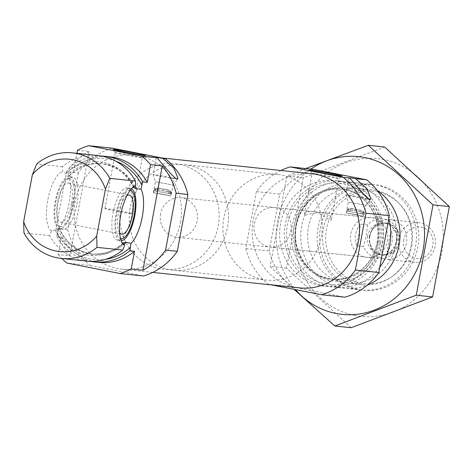 <?xml version="1.0" encoding="UTF-8"?>
<svg xmlns="http://www.w3.org/2000/svg" width="473" height="473" viewBox="0 0 473 473"><rect width="100%" height="100%" fill="white"/><g stroke="black" fill="none" stroke-linecap="round" stroke-linejoin="round"><path stroke-width="0.35" stroke-dasharray="2.37 1.77" d="M313.002 173.473A13.711 0.408 10.5 0 0 312.097 173.455A13.711 0.408 10.5 0 0 312.103 173.467A13.711 0.408 10.5 0 0 325.507 176.352A13.711 0.408 10.5 0 0 339.058 178.463A13.711 0.408 10.5 0 0 339.064 178.451A13.711 0.408 10.5 0 0 328.085 176.009A13.711 0.408 10.5 0 0 313.002 173.473M305.274 215.156C308.792 213.902 314.403 213.027 322.119 212.531C328.658 214.033 331.78 216.309 331.484 219.348C330.887 223.102 321.522 212.01 312.505 211.514C307.633 211.502 304.973 212.448 304.523 214.352L305.274 215.156M77.507 150.248L89.22 151.484L69.886 255.804L58.167 254.575L61.443 236.914L56.754 236.417L57.937 228.997L59.468 229.115L51.634 230.889L49.612 235.666A53.077 49.618 -84 0 0 86.973 261.143M58.019 229.701A45.443 42.481 -84 0 0 91.248 253.924L93.045 254.113C77.82 252.032 66.681 243.619 59.633 228.861L59.468 229.115A45.443 42.481 -84 0 0 93.045 254.113A45.443 42.481 -84 0 0 123.967 244.316M98.094 155.576A53.077 49.618 -84 0 0 62.401 166.662L62.607 171.669L69.389 175.56L67.982 174.797L69.549 167.412L74.231 167.909L76.928 153.347M69.389 175.56L69.484 175.755C79.032 166.644 90.053 162.635 102.564 163.723A45.443 42.481 -84 0 0 69.389 175.56L71.571 177.612A26.535 9.389 101.1 0 0 69.685 176.589A26.535 9.389 101.1 0 0 68.171 176.624A26.535 9.389 101.1 0 0 54.963 202.864A26.535 9.389 101.1 0 0 59.427 228.66A26.535 9.389 101.1 0 0 61.561 228.429A26.535 9.389 101.1 0 0 73.924 203.609A26.535 9.389 101.1 0 0 71.571 177.612M67.982 174.797A30.367 10.743 -78.9 0 1 69.188 202.55A30.367 10.743 -78.9 0 1 57.937 228.997M61.443 236.914A53.077 49.618 -84 0 0 98.81 262.391M58.167 254.575A66.344 62.022 -84 0 0 61.797 258.495M109.925 156.823A53.077 49.618 -84 0 0 74.231 167.909M112.136 148.161A66.344 62.022 -84 0 0 78.27 172.858L66.557 171.622L56.021 228.465A66.344 62.022 -84 0 0 69.886 255.804M78.27 172.858L67.734 229.701L56.021 228.465M89.22 151.484A66.344 62.022 -84 0 0 66.557 171.622M67.734 229.701A66.344 62.022 -84 0 0 90.378 265.53L66.953 263.065M56.754 236.417A53.077 49.618 -84 0 0 90.562 261.38M101.648 156.09A53.077 49.618 -84 0 0 69.549 167.412M49.612 235.666L23.957 232.964M62.401 166.662L36.746 163.96M170.463 193.942L170.889 193.971L171.214 192.322L170.907 193.971L154.216 190.79L154.5 189.147L154.192 190.79L170.463 193.942M170.103 195.899L153.707 192.765L162.233 194.084L170.103 195.899M169.777 193.853L170.079 192.227L154.375 189.17L156.309 187.858L168.128 190.187L170.079 192.227M155.321 190.909L155.623 189.277L171.332 192.322L170.002 190.383L158.183 188.053L155.623 189.277M158.183 188.053L170.002 190.383L171.332 192.316M180.455 222.446A57.387 53.644 -84 0 0 133.806 155.002A57.387 53.644 -84 0 0 74.444 206.453A57.387 53.644 -84 0 0 121.786 269.143A57.387 53.644 -84 0 0 180.455 222.446M90.378 265.53L143.455 275.984M363.14 214.216L363.56 214.245L363.914 212.436L363.577 214.245L347.194 211.124L347.507 209.32L347.17 211.129L363.14 214.216M362.773 216.173L346.697 213.104L355.057 214.393L362.773 216.173M362.448 214.133L362.779 212.336L347.389 209.35L349.133 208.161L360.952 210.491L362.779 212.336M348.305 211.242L348.636 209.45L364.027 212.436L362.826 210.692L351.007 208.362L348.636 209.45M351.007 208.362L362.826 210.692L364.021 212.424L363.329 216.185M411.735 245.883A46.443 43.415 -84 0 0 355.134 193.764A46.443 43.415 -84 0 0 340.483 272.815A46.443 43.415 -84 0 0 411.735 245.883M387.381 241.082A19.901 18.607 -84 0 0 371.204 217.692A19.901 18.607 -84 0 0 350.611 235.536A19.901 18.607 -84 0 0 367.03 257.282A19.901 18.607 -84 0 0 387.381 241.082M415.477 246.835A53.077 49.618 -84 0 0 372.334 184.458A53.077 49.618 -84 0 0 317.43 232.042A53.077 49.618 -84 0 0 361.218 290.02A53.077 49.618 -84 0 0 415.477 246.835M388.759 218.857A53.077 49.618 -84 0 0 346.679 181.756A53.077 49.618 -84 0 0 291.776 229.34A53.077 49.618 -84 0 0 335.564 287.324A53.077 49.618 -84 0 0 379.789 267.221M382.681 243.382A53.077 49.618 -84 0 0 339.531 181.005A53.077 49.618 -84 0 0 284.634 228.589A53.077 49.618 -84 0 0 328.416 286.567A53.077 49.618 -84 0 0 382.681 243.382M377.992 242.886A53.077 49.618 -84 0 0 334.849 180.509A53.077 49.618 -84 0 0 279.945 228.098A53.077 49.618 -84 0 0 323.727 286.076A53.077 49.618 -84 0 0 377.992 242.886M280.921 170.493A66.344 62.022 -84 0 0 256.331 191.612L279.762 194.078L269.226 250.921A66.344 62.022 -84 0 0 291.876 286.75L344.947 297.204M256.331 191.612L245.8 248.455L269.226 250.921M245.8 248.455A66.344 62.022 -84 0 0 268.445 284.279L291.876 286.75M268.445 284.279L271.815 284.947M313.629 169.381A66.344 62.022 -84 0 0 279.762 194.078M311.867 173.757A57.387 53.644 -84 0 0 252.505 225.207A57.387 53.644 -84 0 0 299.847 287.897M370.365 199.328A12.605 0.372 -169.5 0 1 370.643 199.464A12.605 0.372 -169.5 0 1 369.821 199.446A12.605 0.372 -169.5 0 1 356.051 197.135A12.605 0.372 -169.5 0 1 345.858 194.876A12.605 0.372 -169.5 0 1 345.858 194.87A12.605 0.372 -169.5 0 1 354.679 196.141A12.605 0.372 -169.5 0 1 368.544 198.861M363.82 216.273L346.206 213.01L363.82 216.273L365.848 205.317L348.234 202.06L365.848 205.317L370.643 199.47A12.605 0.372 -169.5 0 1 370.643 199.47L370.826 198.5M346.206 213.01L348.234 202.054L345.858 194.876L349.021 177.789M347.395 209.344L348.518 208.581L348.01 211.319M360.952 210.491L349.133 208.161M177.541 179.025A12.605 0.372 -169.5 0 1 177.824 179.155A12.605 0.372 -169.5 0 1 176.997 179.137A12.605 0.372 -169.5 0 1 163.232 176.825A12.605 0.372 -169.5 0 1 153.033 174.567A12.605 0.372 -169.5 0 1 153.033 174.561A12.605 0.372 -169.5 0 1 161.855 175.832A12.605 0.372 -169.5 0 1 175.72 178.552M170.995 195.97L153.382 192.706L170.995 195.97L173.023 185.014L155.416 181.75L173.023 185.014L177.818 179.161A12.605 0.372 -169.5 0 1 177.818 179.161L178.002 178.191M153.382 192.706L155.41 181.75L153.033 174.567L156.196 157.479M153.707 192.765L154.375 189.182L155.511 188.396L155.026 190.986M168.128 190.187L156.309 187.858M51.634 230.889A30.367 10.743 -78.9 0 1 47.743 200.292A30.367 10.743 -78.9 0 1 62.607 171.669M131.423 188.875A26.535 9.389 101.1 0 0 130.566 188.579A26.535 9.389 101.1 0 0 128.425 188.81A26.535 9.389 101.1 0 0 116.222 212.803A26.535 9.389 101.1 0 0 118.416 239.628A26.535 9.389 101.1 0 0 120.308 240.651A26.535 9.389 101.1 0 0 121.212 240.71M76.969 204.212A26.535 9.389 101.1 0 0 72.73 177.186A26.535 9.389 101.1 0 0 70.589 177.416A26.535 9.389 101.1 0 0 58.386 201.409A26.535 9.389 101.1 0 0 60.579 228.234A26.535 9.389 101.1 0 0 62.466 229.257A26.535 9.389 101.1 0 0 76.969 204.212M73.25 203.538A24.62 8.715 101.1 0 0 67.332 178.682A24.62 8.715 101.1 0 0 56.003 200.936A24.62 8.715 101.1 0 0 58.043 225.828A24.62 8.715 101.1 0 0 73.25 203.538M71.583 203.36A19.901 7.042 101.1 0 0 68.402 183.092A19.901 7.042 101.1 0 0 57.641 201.262A19.901 7.042 101.1 0 0 60.704 222.15A19.901 7.042 101.1 0 0 71.583 203.36M126.924 195.645A19.901 7.042 101.1 0 0 118.522 213.258A19.901 7.042 101.1 0 0 119.616 232.734M130.11 190.442A24.62 8.715 101.1 0 0 116.884 212.933A24.62 8.715 101.1 0 0 120.591 238.759M131.76 215.002A26.535 9.389 101.1 0 0 129.407 189.005A26.535 9.389 101.1 0 0 127.521 187.982A26.535 9.389 101.1 0 0 113.177 212.2A26.535 9.389 101.1 0 0 117.263 240.053A26.535 9.389 101.1 0 0 119.397 239.823A26.535 9.389 101.1 0 0 131.76 215.002M105.84 208.611A13.711 0.408 10.5 0 0 104.941 208.587A13.711 0.408 10.5 0 0 118.351 211.49A13.711 0.408 10.5 0 0 131.908 213.583A13.711 0.408 10.5 0 0 120.922 211.141A13.711 0.408 10.5 0 0 105.84 208.611M116.192 152.749A13.711 0.408 10.5 0 0 115.294 152.726A13.711 0.408 10.5 0 0 115.294 152.744A13.711 0.408 10.5 0 0 128.703 155.629A13.711 0.408 10.5 0 0 142.249 157.74A13.711 0.408 10.5 0 0 142.261 157.728A13.711 0.408 10.5 0 0 131.275 155.28A13.711 0.408 10.5 0 0 116.192 152.749M290.854 230.919A19.901 18.607 -84 0 0 274.671 207.529A19.901 18.607 -84 0 0 254.084 225.373A19.901 18.607 -84 0 0 270.503 247.113A19.901 18.607 -84 0 0 290.854 230.919M321.291 236.914A53.077 49.618 -84 0 0 278.148 174.537A53.077 49.618 -84 0 0 223.244 222.127A53.077 49.618 -84 0 0 267.032 280.105A53.077 49.618 -84 0 0 321.291 236.914M218.201 226.059A53.077 49.618 -84 0 0 175.057 163.682A53.077 49.618 -84 0 0 120.154 211.271A53.077 49.618 -84 0 0 163.942 269.249A53.077 49.618 -84 0 0 218.201 226.059M354.679 315.402A79.281 74.113 -84 0 0 439.346 210.94A79.281 74.113 -84 0 0 313.333 186.114A79.281 74.113 -84 0 0 354.679 315.402M359.45 289.647A53.077 49.618 -84 0 0 416.134 219.714A53.077 49.618 -84 0 0 331.774 203.094A53.077 49.618 -84 0 0 359.45 289.647M351.173 327.712L286.49 268.144L303.234 177.795L384.667 147.014M286.49 268.144L270.142 266.423L294.035 289.322M303.234 177.795L286.886 176.074L270.142 266.423M305.724 168.548L286.886 176.074M377.283 190.542A53.077 49.618 -84 0 0 304.34 216.321A53.077 49.618 -84 0 0 340.708 287.679A53.077 49.618 -84 0 0 367.326 285.107M310.832 169.086A79.281 74.113 -84 0 0 295.477 289.606M358.528 284.155A47.69 44.58 -84 0 0 362.223 284.711A47.69 44.58 -84 0 0 411.551 241.957A47.69 44.58 -84 0 0 372.21 189.862A47.69 44.58 -84 0 0 323.13 230.635A47.69 44.58 -84 0 0 358.528 284.155M343.587 282.582A47.69 44.58 -84 0 0 347.283 283.138A47.69 44.58 -84 0 0 396.611 240.385A47.69 44.58 -84 0 0 357.269 188.289A47.69 44.58 -84 0 0 308.189 229.062A47.69 44.58 -84 0 0 343.587 282.582M160.607 213.855A19.901 18.607 -84 0 0 176.784 237.245A19.901 18.607 -84 0 0 197.377 219.401A19.901 18.607 -84 0 0 180.958 197.661A19.901 18.607 -84 0 0 160.607 213.855M356.577 245.794A19.901 18.607 96 0 1 355.536 234.383A19.901 18.607 96 0 1 360.586 224.167L356.577 245.794L363.607 246.534A19.901 18.607 -84 0 0 378.749 258.512A19.901 18.607 -84 0 0 394.05 252.529L387.02 251.79L391.029 230.168A19.901 18.607 96 0 1 387.02 251.79M394.05 252.529L398.059 230.907L391.029 230.168M398.059 230.907A19.901 18.607 -84 0 0 382.917 218.928A19.901 18.607 -84 0 0 367.616 224.912L360.586 224.167M367.616 224.912L366.238 235.791L363.607 246.534M130.164 207.86A53.077 49.618 -84 0 0 173.313 270.237A53.077 49.618 -84 0 0 228.211 222.647A53.077 49.618 -84 0 0 184.429 164.669A53.077 49.618 -84 0 0 130.164 207.86M120.792 206.872A53.077 49.618 -84 0 0 163.942 269.249A53.077 49.618 -84 0 0 218.839 221.66A53.077 49.618 -84 0 0 175.057 163.682A53.077 49.618 -84 0 0 120.792 206.872M403.788 239.805A15.834 14.799 -84 0 0 423.087 257.578A15.834 14.799 -84 0 0 428.083 230.623A15.834 14.799 -84 0 0 403.788 239.805M398.615 238.918A19.901 18.607 -84 0 0 414.797 262.308A19.901 18.607 -84 0 0 435.385 244.464A19.901 18.607 -84 0 0 418.966 222.724A19.901 18.607 -84 0 0 398.615 238.918M369.945 235.897A19.901 18.607 -84 0 0 369.886 243.293A19.901 18.607 -84 0 0 386.122 259.293A19.901 18.607 -84 0 0 406.715 241.449A19.901 18.607 -84 0 0 390.296 219.703A19.901 18.607 -84 0 0 371.074 231.965A19.901 18.607 -84 0 0 369.945 235.897M57.416 232.864A50.753 47.442 -84 0 0 105.52 259.352M115.855 161.192A50.753 47.442 -84 0 0 68.887 170.972M135.018 186.392A45.443 42.481 -84 0 0 102.564 163.723L100.767 163.534A45.443 42.481 -84 0 0 68.201 174.791M123.382 242.797C113.981 251.281 103.274 254.988 91.248 253.924A45.443 42.481 -84 0 0 123.293 243.134M133.723 187.202A45.443 42.481 -84 0 0 100.767 163.534C115.471 165.497 126.415 173.496 133.599 187.515M55.353 230.191A46.998 43.936 -84 0 0 123.506 243.613M134.001 186.983A46.998 43.936 -84 0 0 65.853 173.556M382.101 242.809A46.998 43.936 -84 0 0 324.821 190.063A46.998 43.936 -84 0 0 309.992 270.065A46.998 43.936 -84 0 0 382.101 242.809M379.352 242.389A45.443 42.481 -84 0 0 342.411 188.975A45.443 42.481 -84 0 0 295.4 229.724A45.443 42.481 -84 0 0 332.891 279.366A45.443 42.481 -84 0 0 379.352 242.389M377.549 242.2A45.443 42.481 -84 0 0 340.607 188.786A45.443 42.481 -84 0 0 293.597 229.535A45.443 42.481 -84 0 0 331.088 279.176A45.443 42.481 -84 0 0 377.549 242.2M380.546 242.962A50.753 47.442 -84 0 0 318.696 186.001A50.753 47.442 -84 0 0 302.679 272.395A50.753 47.442 -84 0 0 380.546 242.962M349.884 211.52L350.392 208.776M362.744 214.05L363.252 211.313M360.869 213.855L361.378 211.112M156.9 191.181L157.385 188.597M170.073 193.776L170.552 191.193M168.199 193.581L168.678 190.991M367.627 235.992A15.922 14.882 -84 0 0 380.57 254.705A15.922 14.882 -84 0 0 397.042 240.426A15.922 14.882 -84 0 0 383.905 223.031A15.922 14.882 -84 0 0 367.627 235.992M369.75 236.193A16.165 15.106 -84 0 0 369.697 242.2A16.165 15.106 -84 0 0 391.94 253.114A16.165 15.106 -84 0 0 394.695 226.957A16.165 15.106 -84 0 0 370.666 233A16.165 15.106 -84 0 0 369.75 236.193M369.49 236.187A15.922 14.882 -84 0 0 382.432 254.9A15.922 14.882 -84 0 0 398.899 240.621A15.922 14.882 -84 0 0 385.767 223.232A15.922 14.882 -84 0 0 369.49 236.187M331.484 219.348L339.064 178.451M304.517 214.352L312.097 173.455M171.332 192.322L170.67 195.911M347.389 209.35L346.697 213.104M372.334 184.458L346.679 181.756M361.218 290.02L335.564 287.324M342.411 188.975C325.525 187.864 312.145 194.894 302.271 210.065C295.986 220.95 294.076 232.604 296.541 245.02C301.88 264.921 313.995 276.368 332.891 279.366L331.088 279.176C340.365 280.081 349.068 277.947 357.198 272.773C367.84 265.607 374.51 255.414 377.206 242.194C379.736 225.934 375.651 212.081 364.961 200.641C358.061 193.8 349.943 189.85 340.607 188.786L342.411 188.975M339.531 181.005L334.849 180.509M328.416 286.567L323.727 286.076M161.837 157.952L133.806 155.002M152.732 272.407L121.786 269.143M61.561 228.429L58.747 229.517M118.416 239.628L123.488 244.435M128.425 188.81L134.947 186.285M59.427 228.66L62.466 229.257M69.685 176.589L72.73 177.186M58.043 225.828L60.579 228.234M67.332 178.682L70.589 177.416M60.704 222.15L121.585 234.147M68.402 183.092L129.283 195.089M130.453 189.998L129.407 189.005M120.745 239.303L119.397 239.823M117.263 240.053L120.308 240.651M127.521 187.982L130.566 188.579M339.058 178.463L342.405 176.163M312.103 173.467L309.803 170.12M131.908 213.583L142.261 157.728M104.941 208.587L115.294 152.726M142.249 157.74L145.595 155.44M115.294 152.744L112.994 149.397M371.204 217.692L322.119 212.525M312.511 211.514L274.671 207.529M367.03 257.282L270.503 247.113M278.148 174.537L184.429 164.669M267.032 280.105L173.313 270.237M372.21 189.862L357.269 188.289M362.223 284.711L347.283 283.138M382.917 218.928L180.958 197.661M378.749 258.512L176.784 237.245M369.886 243.293L369.697 242.2C371.482 249.661 375.728 253.895 382.432 254.9L380.57 254.705C387.765 255.982 393.158 251.317 396.746 240.698C398.112 234.904 394.021 224.498 383.905 223.031L385.767 223.232C379.003 222.818 373.966 226.07 370.666 233L371.074 231.965M418.966 222.724L390.296 219.703M414.797 262.308L386.122 259.293"/><path stroke-width="0.71" d="M142.604 181.809A53.077 49.618 -84 0 0 105.237 156.332L109.925 156.823A53.077 49.618 -84 0 1 147.286 182.3L142.604 181.809L141.043 189.194L136.147 188.715L133.989 187.751L134.001 186.983L135.662 186.066L135.455 181.053L109.801 178.351L105.42 189.099L96.705 236.116A46.443 43.415 -84 0 1 23.65 221.725L23.957 232.964A53.077 49.618 -84 0 0 61.319 258.441L86.973 261.143A53.077 49.618 -84 0 0 122.667 250.057L124.689 245.286L123.506 243.613L123.808 242.661L126.22 242.271L130.997 243.388L129.815 250.814L134.498 251.305L131.228 268.966A66.344 62.022 -84 0 1 120.024 273.518L66.953 263.065A66.344 62.022 -84 0 1 61.797 258.495M123.382 242.797L123.808 242.661A45.443 42.481 -84 0 1 123.293 243.134M133.723 187.202A45.443 42.481 -84 0 1 133.989 187.751L133.605 187.515M135.455 181.053A53.077 49.618 -84 0 0 98.094 155.576L72.434 152.874A53.077 49.618 -84 0 0 36.746 163.96L32.365 174.708A46.443 43.415 -84 0 1 105.42 189.099M120.024 273.518L143.455 275.984A66.344 62.022 -84 0 0 177.322 251.287L187.858 194.444A66.344 62.022 -84 0 0 165.207 158.621L162.718 158.354L173.893 168.122L177.99 178.191L176.997 179.137C172.397 176.867 160.749 161.748 156.918 157.746L141.782 156.149L88.705 145.696A66.344 62.022 -84 0 0 77.507 150.248L76.928 153.347M135.662 186.066A30.367 10.743 101.1 0 0 134.947 186.285A30.367 10.743 101.1 0 0 120.982 213.737A30.367 10.743 101.1 0 0 123.488 244.435A30.367 10.743 101.1 0 0 124.689 245.286M96.705 236.116L97.012 247.355L122.667 250.057M187.858 194.444L176.139 193.215A66.344 62.022 -84 0 0 162.274 165.875L150.562 164.639A66.344 62.022 -84 0 0 141.782 156.149M90.562 261.38A53.077 49.618 -84 0 0 94.121 261.894L98.81 262.391A53.077 49.618 -84 0 0 134.498 251.305M147.286 182.3L150.562 164.639M177.322 251.287L165.603 250.057L176.139 193.215M165.207 158.621L112.136 148.161L88.705 145.696M162.274 165.875L142.941 270.201A66.344 62.022 -84 0 0 165.603 250.057M142.941 270.201L131.228 268.966M94.121 261.894A53.077 49.618 -84 0 0 129.815 250.814M105.237 156.332A53.077 49.618 -84 0 0 101.648 156.09M61.319 258.441A53.077 49.618 -84 0 0 97.012 247.355M109.801 178.351A53.077 49.618 -84 0 0 72.434 152.874M23.65 221.725L32.365 174.708M271.815 284.947L321.522 294.738A66.344 62.022 -84 0 0 355.383 270.042L365.919 213.199A66.344 62.022 -84 0 0 343.274 177.369L349.742 178.049C353.573 182.058 365.215 197.176 369.821 199.446L370.814 198.494L366.717 188.425L355.542 178.664L366.699 179.835L313.629 169.381L290.197 166.916A66.344 62.022 -84 0 0 280.921 170.493M365.919 213.199L389.35 215.664A66.344 62.022 -84 0 0 366.699 179.835M379.789 267.221A53.077 49.618 -84 0 0 389.823 244.133A53.077 49.618 -84 0 0 388.759 218.857M321.522 294.738L344.947 297.204A66.344 62.022 -84 0 0 378.814 272.507L389.35 215.664M355.383 270.042L378.814 272.507M310.885 170.132A16.585 0.491 10.5 0 0 309.803 170.12A16.585 0.491 10.5 0 0 326.015 173.615A16.585 0.491 10.5 0 0 342.405 176.163A16.585 0.491 10.5 0 0 329.368 173.242A16.585 0.491 10.5 0 0 310.885 170.132M349.742 178.049A12.605 0.372 -169.5 0 1 349.021 177.789A12.605 0.372 -169.5 0 1 355.542 178.664M343.274 177.369L290.197 166.916M152.732 272.407L299.847 287.897A57.387 53.644 -84 0 0 358.522 241.2A57.387 53.644 -84 0 0 311.867 173.757L161.837 157.952M368.544 198.861A12.605 0.372 -169.5 0 1 370.365 199.328M114.082 149.403A16.585 0.491 10.5 0 0 112.994 149.397A16.585 0.491 10.5 0 0 129.212 152.891A16.585 0.491 10.5 0 0 145.595 155.44A16.585 0.491 10.5 0 0 132.558 152.519A16.585 0.491 10.5 0 0 114.082 149.403M156.918 157.746A12.605 0.372 -169.5 0 1 156.196 157.479A12.605 0.372 -169.5 0 1 162.718 158.354M175.72 178.552A12.605 0.372 -169.5 0 1 177.541 179.025M130.997 243.388A30.367 10.743 101.1 0 0 142.249 216.947A30.367 10.743 101.1 0 0 141.043 189.194M121.212 240.71A26.535 9.389 101.1 0 0 134.805 215.605A26.535 9.389 101.1 0 0 131.423 188.875M119.616 232.734A19.901 7.042 101.1 0 0 121.585 234.147A19.901 7.042 101.1 0 0 132.464 215.357A19.901 7.042 101.1 0 0 129.283 195.089A19.901 7.042 101.1 0 0 126.924 195.645M120.591 238.759A24.62 8.715 101.1 0 0 122.655 238.558A24.62 8.715 101.1 0 0 134.131 215.534A24.62 8.715 101.1 0 0 131.943 191.411A24.62 8.715 101.1 0 0 130.11 190.442M368.313 145.288L384.667 147.014L449.35 206.577L432.606 296.926L351.173 327.712L334.825 325.986L416.258 295.205L433.002 204.856L368.313 145.288L305.724 168.548M294.035 289.322L334.825 325.986M432.606 296.926L416.258 295.205M449.35 206.577L433.002 204.856M367.326 285.107A53.077 49.618 -84 0 0 399.715 240.71A53.077 49.618 -84 0 0 377.283 190.542M295.477 289.606A79.281 74.113 -84 0 0 335.931 313.433A79.281 74.113 -84 0 0 423.305 219.986A79.281 74.113 -84 0 0 310.832 169.086M123.967 244.316A45.443 42.481 -84 0 0 126.22 242.271M105.52 259.352A50.753 47.442 -84 0 0 130.471 247.255M141.941 185.363A50.753 47.442 -84 0 0 115.855 161.192M136.147 188.715A45.443 42.481 -84 0 0 135.018 186.392M131.943 191.411L130.453 189.998M122.655 238.558L120.745 239.303"/></g></svg>
